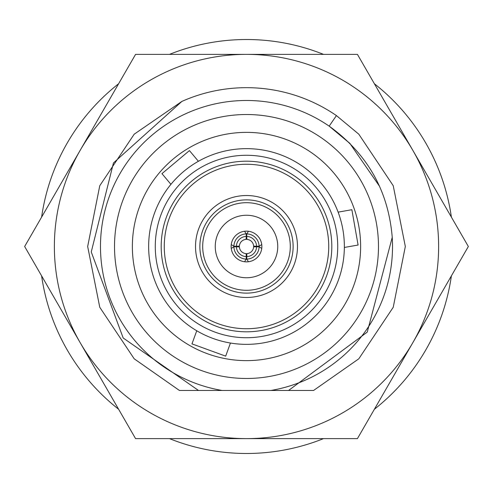<?xml version="1.0" encoding="UTF-8"?>
<svg xmlns="http://www.w3.org/2000/svg" width="493" height="493" viewBox="0 0 493 493"><rect width="100%" height="100%" fill="white"/><g stroke="black" fill="none" stroke-linecap="round" stroke-linejoin="round"><path stroke-width="0.74" d="M170.929 184.333L161.957 173.647L189.429 150.593L198.402 161.279M338.124 212.138L351.866 209.71L358.091 245.033L344.354 247.455M246.5 132.37A114.129 114.129 0 0 0 132.37 246.5A114.129 114.129 0 0 0 246.5 360.63A114.129 114.129 0 0 0 360.63 246.5A114.129 114.129 0 0 0 246.5 132.37M246.5 378.482A131.982 131.982 0 0 0 378.482 246.5A131.982 131.982 0 0 0 246.5 114.518A131.982 131.982 0 0 0 114.518 246.5A131.982 131.982 0 0 0 246.5 378.482M230.447 343.029L225.677 356.143L191.974 343.88L196.75 330.766M246.5 261.869A15.369 15.369 0 0 0 261.869 246.5A15.369 15.369 0 0 0 246.5 231.131A15.369 15.369 0 0 0 231.131 246.5A15.369 15.369 0 0 0 246.5 261.869M246.5 215.25A31.25 31.25 0 0 0 215.25 246.5A31.25 31.25 0 0 0 246.5 277.75A31.25 31.25 0 0 0 277.75 246.5A31.25 31.25 0 0 0 246.5 215.25M246.5 293.125A46.625 46.625 0 0 0 293.125 246.5A46.625 46.625 0 0 0 246.5 199.875A46.625 46.625 0 0 0 199.875 246.5A46.625 46.625 0 0 0 246.5 293.125M246.5 290.303A43.803 43.803 0 0 0 290.303 246.5A43.803 43.803 0 0 0 246.5 202.697A43.803 43.803 0 0 0 202.697 246.5A43.803 43.803 0 0 0 246.5 290.303M246.5 195.524A50.976 50.976 0 0 0 195.524 246.5A50.976 50.976 0 0 0 246.5 297.476A50.976 50.976 0 0 0 297.476 246.5A50.976 50.976 0 0 0 246.5 195.524M246.5 331.807A85.307 85.307 0 0 0 331.807 246.5A85.307 85.307 0 0 0 246.5 161.193A85.307 85.307 0 0 0 161.193 246.5A85.307 85.307 0 0 0 246.5 331.807M246.5 328.732A82.232 82.232 0 0 0 328.732 246.5A82.232 82.232 0 0 0 246.5 164.268A82.232 82.232 0 0 0 164.268 246.5A82.232 82.232 0 0 0 246.5 328.732M246.5 337.723A91.223 91.223 0 0 0 337.723 246.5A91.223 91.223 0 0 0 246.5 155.277A91.223 91.223 0 0 0 155.277 246.5A91.223 91.223 0 0 0 246.5 337.723M323.507 54.372A206.986 206.986 0 0 0 169.493 54.372M118.616 83.748A206.986 206.986 0 0 0 41.609 217.123M41.609 275.877A206.986 206.986 0 0 0 118.616 409.252M169.493 438.628A206.986 206.986 0 0 0 323.507 438.628M181.905 101.404L113.452 162.961L91.254 251.966L123.195 338.001L198.5 390.468L179.427 390.468L134.195 358.805L99.765 307.281L87.674 246.5L99.765 185.719L134.195 134.195L181.905 101.404A158.826 158.826 0 0 1 336.423 115.584L358.805 134.195L393.235 185.719L405.326 246.5L393.235 307.281L358.805 358.805L313.573 390.468L288.565 390.468L367.26 332.097L392.231 237.336A146.014 146.014 0 0 1 270.879 390.468L288.565 390.468M198.5 390.468L222.121 390.468A146.014 146.014 0 0 1 111.159 191.691A146.014 146.014 0 0 1 329.17 126.14L336.423 115.584L358.805 134.195L393.235 185.719L405.326 246.5L393.235 307.281L358.805 358.805L313.573 390.468M246.5 344.354A97.854 97.854 0 0 0 344.354 246.5A97.854 97.854 0 0 0 246.5 148.646A97.854 97.854 0 0 0 148.646 246.5A97.854 97.854 0 0 0 246.5 344.354L247.689 344.348M222.121 390.468L270.879 390.468M379.518 186.274L349.753 143.247L329.17 126.14L350.184 143.685L329.17 126.14C367.359 153.724 388.373 190.791 392.231 237.336M374.384 409.252A206.986 206.986 0 0 0 451.391 275.877M451.391 217.123A206.986 206.986 0 0 0 374.384 83.748M239.382 246.136A7.13 7.13 0 0 1 246.136 239.382L246.241 236.418A10.088 10.088 0 0 0 236.418 246.241L239.382 246.136M236.418 246.241L233.898 246.241A12.602 12.602 0 0 1 246.241 233.898L246.241 236.418M231.254 244.559L233.898 246.241M246.241 233.898L244.559 231.254M246.864 239.382A7.13 7.13 0 0 1 253.618 246.136L256.582 246.241A10.088 10.088 0 0 0 246.759 236.418L246.864 239.382M248.441 231.254L246.759 233.898A12.602 12.602 0 0 1 259.102 246.241L256.582 246.241M246.759 233.898L246.759 236.418M259.102 246.241L261.746 244.559M236.418 246.759A10.088 10.088 0 0 0 246.241 256.582L246.136 253.618A7.13 7.13 0 0 1 239.382 246.864L233.898 246.759L231.254 248.441M246.241 256.582L246.241 259.102A12.602 12.602 0 0 1 233.898 246.759M244.559 261.746L246.241 259.102M261.746 248.441L259.102 246.759L253.618 246.864A7.13 7.13 0 0 1 246.864 253.618L246.759 259.102L248.441 261.746M256.582 246.759A10.088 10.088 0 0 1 246.759 256.582M259.102 246.759A12.602 12.602 0 0 1 246.759 259.102M246.5 54.372L135.575 54.372L24.65 246.5L135.575 438.628L357.425 438.628L468.35 246.5L357.425 54.372L246.5 54.372A192.128 192.128 0 0 1 412.887 342.561A192.128 192.128 0 0 1 80.112 342.561A192.128 192.128 0 0 1 246.5 54.372"/></g></svg>

